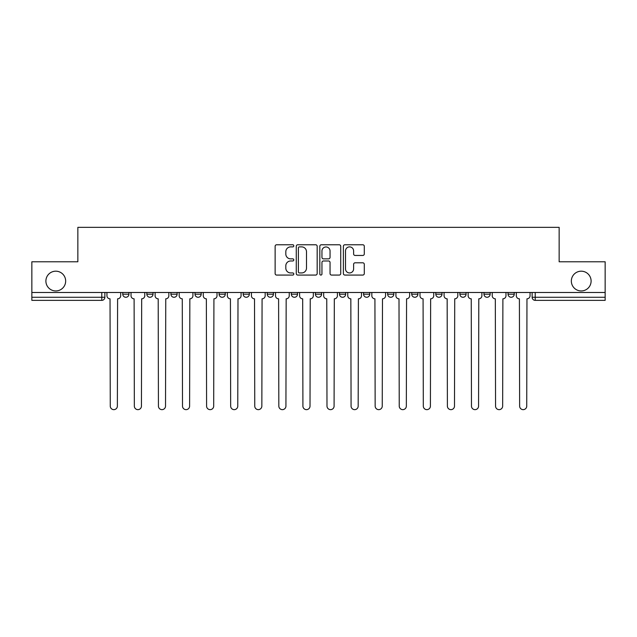 <?xml version="1.0" encoding="UTF-8"?>
<svg xmlns="http://www.w3.org/2000/svg" width="637" height="637" viewBox="0 0 637 637"><rect width="100%" height="100%" fill="white"/><g stroke="black" fill="none" stroke-linecap="round" stroke-linejoin="round"><path stroke-width="0.96" d="M293.8 245.826A1.059 1.059 0 0 0 292.741 244.767L276.641 244.767A1.513 1.513 0 0 0 275.128 246.28L275.128 273.56A1.513 1.513 0 0 0 276.641 275.073L292.741 275.073A1.059 1.059 0 0 0 293.8 274.014A1.059 1.059 0 0 0 292.741 272.947L290.655 272.947A4.849 4.849 0 0 1 285.814 268.105L285.814 265.828A4.849 4.849 0 0 1 290.655 260.979L292.741 260.979A1.059 1.059 0 0 0 293.8 259.92A1.059 1.059 0 0 0 292.741 258.861L290.655 258.861A4.849 4.849 0 0 1 285.814 254.012L285.814 251.734A4.849 4.849 0 0 1 290.655 246.885L292.741 246.885A1.059 1.059 0 0 0 293.8 245.826M571.341 281.068A9.881 9.881 0 0 0 581.223 290.95A9.881 9.881 0 0 0 591.104 281.068A9.881 9.881 0 0 0 581.223 271.187A9.881 9.881 0 0 0 571.341 281.068M45.896 281.068A9.881 9.881 0 0 0 55.777 290.95A9.881 9.881 0 0 0 65.659 281.068A9.881 9.881 0 0 0 55.777 271.187A9.881 9.881 0 0 0 45.896 281.068M387.654 292.487L387.654 294.19L393.825 294.19A3.089 3.089 0 0 1 390.744 297.272A3.089 3.089 0 0 1 387.654 294.19L387.654 292.487M315.411 292.487L315.411 294.19L321.589 294.19A3.089 3.089 0 0 1 318.5 297.272A3.089 3.089 0 0 1 315.411 294.19L315.411 292.487M267.253 292.487L267.253 294.19L273.424 294.19A3.089 3.089 0 0 1 270.343 297.272A3.089 3.089 0 0 1 267.253 294.19L267.253 292.487M243.175 292.487L243.175 294.19L249.346 294.19A3.089 3.089 0 0 1 246.256 297.272A3.089 3.089 0 0 1 243.175 294.19L243.175 292.487M195.01 292.487L195.01 294.19L201.188 294.19A3.089 3.089 0 0 1 198.099 297.272A3.089 3.089 0 0 1 195.01 294.19L195.01 292.487M362.779 255.453A1.513 1.513 0 0 0 364.292 253.932L364.292 246.28A1.513 1.513 0 0 0 362.779 244.767L344.904 244.767A1.513 1.513 0 0 0 343.383 246.28L343.383 273.56A1.513 1.513 0 0 0 344.904 275.073L362.779 275.073A1.513 1.513 0 0 0 364.292 273.56L364.292 264.315A1.513 1.513 0 0 0 362.779 262.802L355.127 262.802A1.513 1.513 0 0 0 353.615 264.315L353.615 268.894A4.053 4.053 0 0 1 349.562 272.947A4.053 4.053 0 0 1 345.509 268.894L345.509 250.946A4.053 4.053 0 0 1 349.562 246.885A4.053 4.053 0 0 1 353.615 250.946L353.615 253.932A1.513 1.513 0 0 0 355.127 255.453L362.779 255.453M31.85 292.487L31.85 261.775L77.849 261.775L77.849 227.353L559.151 227.353L559.151 261.775L605.15 261.775L605.15 292.487L31.85 292.487L31.85 297.272L104.866 297.272L104.866 292.487L104.866 297.272A3.089 3.089 0 0 1 101.777 300.361L31.85 300.361L31.85 297.272M317.17 246.28A1.513 1.513 0 0 0 315.657 244.767L297.782 244.767A1.513 1.513 0 0 0 296.269 246.28L296.269 273.56A1.513 1.513 0 0 0 297.782 275.073L315.657 275.073A1.513 1.513 0 0 0 317.17 273.56L317.17 246.28M321.343 244.767L339.218 244.767A1.513 1.513 0 0 1 340.731 246.28L340.731 273.56A1.513 1.513 0 0 1 339.218 275.073L331.566 275.073A1.513 1.513 0 0 1 330.054 273.56L330.054 262.492A1.513 1.513 0 0 0 328.541 260.979L323.461 260.979A1.513 1.513 0 0 0 321.948 262.492L321.948 274.014A1.059 1.059 0 0 1 320.889 275.073A1.059 1.059 0 0 1 319.83 274.014L319.83 246.28A1.513 1.513 0 0 1 321.343 244.767M532.134 292.487L532.134 297.272L605.15 297.272L605.15 300.361L535.223 300.361A3.089 3.089 0 0 1 532.134 297.272M605.15 292.487L605.15 297.272M514.234 292.487L514.234 294.19A3.089 3.089 0 0 1 511.145 297.272A3.089 3.089 0 0 1 508.055 294.19L514.234 294.19M508.055 292.487L508.055 294.19M490.148 292.487L490.148 294.19A3.089 3.089 0 0 1 487.066 297.272A3.089 3.089 0 0 1 483.977 294.19L490.148 294.19M483.977 292.487L483.977 294.19M466.069 292.487L466.069 294.19A3.089 3.089 0 0 1 462.98 297.272A3.089 3.089 0 0 1 459.898 294.19L466.069 294.19M459.898 292.487L459.898 294.19M441.99 292.487L441.99 294.19A3.089 3.089 0 0 1 438.901 297.272A3.089 3.089 0 0 1 435.812 294.19A3.089 3.089 0 0 0 438.901 297.272M435.812 292.487L435.812 294.19L441.99 294.19M417.912 292.487L417.912 294.19A3.089 3.089 0 0 1 414.822 297.272A3.089 3.089 0 0 1 411.733 294.19A3.089 3.089 0 0 0 414.822 297.272M411.733 292.487L411.733 294.19L417.912 294.19M393.825 292.487L393.825 294.19A3.089 3.089 0 0 1 390.744 297.272M369.747 292.487L369.747 294.19A3.089 3.089 0 0 1 366.657 297.272A3.089 3.089 0 0 1 363.576 294.19L369.747 294.19M363.576 292.487L363.576 294.19M345.668 292.487L345.668 294.19A3.089 3.089 0 0 1 342.579 297.272A3.089 3.089 0 0 1 339.497 294.19L345.668 294.19L345.668 292.487M339.497 292.487L339.497 294.19M321.589 292.487L321.589 294.19M297.503 292.487L297.503 294.19A3.089 3.089 0 0 1 294.421 297.272A3.089 3.089 0 0 1 291.332 294.19L297.503 294.19L297.503 292.487M291.332 292.487L291.332 294.19M273.424 292.487L273.424 294.19L273.424 292.487M249.346 294.19L249.346 292.487L249.346 294.19A3.089 3.089 0 0 1 246.256 297.272M225.267 292.487L225.267 294.19A3.089 3.089 0 0 1 222.178 297.272A3.089 3.089 0 0 1 219.088 294.19A3.089 3.089 0 0 0 222.178 297.272A3.089 3.089 0 0 0 225.267 294.19L225.267 292.487M219.088 292.487L219.088 294.19L225.267 294.19M201.188 292.487L201.188 294.19M177.102 292.487L177.102 294.19A3.089 3.089 0 0 1 174.02 297.272A3.089 3.089 0 0 1 170.931 294.19A3.089 3.089 0 0 0 174.02 297.272A3.089 3.089 0 0 0 177.102 294.19L170.931 294.19L170.931 292.487M146.852 292.487L146.852 294.19L153.023 294.19L153.023 292.487L153.023 294.19A3.089 3.089 0 0 1 149.934 297.272A3.089 3.089 0 0 1 146.852 294.19A3.089 3.089 0 0 0 149.934 297.272M122.766 292.487L122.766 294.19L128.945 294.19L128.945 292.487L128.945 294.19A3.089 3.089 0 0 1 125.855 297.272A3.089 3.089 0 0 1 122.766 294.19A3.089 3.089 0 0 0 125.855 297.272M101.777 292.487L101.777 300.361A3.089 3.089 0 0 0 104.866 297.272M299.446 246.885A1.059 1.059 0 0 0 298.387 247.952L298.387 271.888A1.059 1.059 0 0 0 299.446 272.947L301.643 272.947A4.849 4.849 0 0 0 306.493 268.105L306.493 251.734A4.849 4.849 0 0 0 301.643 246.885L299.446 246.885M330.054 251.018A4.053 4.053 0 0 0 326.001 246.965A4.053 4.053 0 0 0 321.948 251.018L321.948 257.34A1.513 1.513 0 0 0 323.461 258.861L328.541 258.861A1.513 1.513 0 0 0 330.054 257.34L330.054 251.018M106.944 292.487L106.944 295.735A3.089 3.089 0 0 0 110.034 298.817L110.265 406.103A3.551 3.551 0 0 0 113.816 409.647A3.551 3.551 0 0 0 117.367 406.103L117.598 298.817A3.089 3.089 0 0 0 120.688 295.735L120.688 292.487M131.031 292.487L131.031 295.735A3.089 3.089 0 0 0 134.112 298.817L134.343 406.103A3.551 3.551 0 0 0 137.895 409.647A3.551 3.551 0 0 0 141.446 406.103L141.677 298.817A3.089 3.089 0 0 0 144.766 295.735L144.766 292.487M155.11 292.487L155.11 295.735A3.089 3.089 0 0 0 158.199 298.817L158.43 406.103A3.551 3.551 0 0 0 161.973 409.647A3.551 3.551 0 0 0 165.524 406.103L165.755 298.817A3.089 3.089 0 0 0 168.845 295.735L168.845 292.487M179.188 292.487L179.188 295.735A3.089 3.089 0 0 0 182.278 298.817L182.508 406.103A3.551 3.551 0 0 0 186.06 409.647A3.551 3.551 0 0 0 189.611 406.103L189.842 298.817A3.089 3.089 0 0 0 192.923 295.735L192.923 292.487M203.267 292.487L203.267 295.735A3.089 3.089 0 0 0 206.356 298.817L206.587 406.103A3.551 3.551 0 0 0 210.138 409.647A3.551 3.551 0 0 0 213.69 406.103L213.921 298.817A3.089 3.089 0 0 0 217.01 295.735L217.01 292.487M227.353 292.487L227.353 295.735A3.089 3.089 0 0 0 230.435 298.817L230.666 406.103A3.551 3.551 0 0 0 234.217 409.647A3.551 3.551 0 0 0 237.768 406.103L237.999 298.817A3.089 3.089 0 0 0 241.089 295.735L241.089 292.487M251.432 292.487L251.432 295.735A3.089 3.089 0 0 0 254.513 298.817L254.752 406.103A3.551 3.551 0 0 0 258.296 409.647A3.551 3.551 0 0 0 261.847 406.103L262.078 298.817A3.089 3.089 0 0 0 265.167 295.735L265.167 292.487M275.51 292.487L275.51 295.735A3.089 3.089 0 0 0 278.6 298.817L278.831 406.103A3.551 3.551 0 0 0 282.382 409.647A3.551 3.551 0 0 0 285.933 406.103L286.164 298.817A3.089 3.089 0 0 0 289.246 295.735L289.246 292.487M299.589 292.487L299.589 295.735A3.089 3.089 0 0 0 302.679 298.817L302.909 406.103A3.551 3.551 0 0 0 306.461 409.647A3.551 3.551 0 0 0 310.012 406.103L310.243 298.817A3.089 3.089 0 0 0 313.332 295.735L313.332 292.487M323.668 292.487L323.668 295.735A3.089 3.089 0 0 0 326.757 298.817L326.988 406.103A3.551 3.551 0 0 0 330.539 409.647A3.551 3.551 0 0 0 334.091 406.103L334.321 298.817A3.089 3.089 0 0 0 337.411 295.735L337.411 292.487M347.754 292.487L347.754 295.735A3.089 3.089 0 0 0 350.836 298.817L351.067 406.103A3.551 3.551 0 0 0 354.618 409.647A3.551 3.551 0 0 0 358.169 406.103L358.4 298.817A3.089 3.089 0 0 0 361.49 295.735L361.49 292.487M371.833 292.487L371.833 295.735A3.089 3.089 0 0 0 374.922 298.817L375.153 406.103A3.551 3.551 0 0 0 378.704 409.647A3.551 3.551 0 0 0 382.248 406.103L382.487 298.817A3.089 3.089 0 0 0 385.568 295.735L385.568 292.487M395.911 292.487L395.911 295.735A3.089 3.089 0 0 0 399.001 298.817L399.232 406.103A3.551 3.551 0 0 0 402.783 409.647A3.551 3.551 0 0 0 406.334 406.103L406.565 298.817A3.089 3.089 0 0 0 409.647 295.735L409.647 292.487M419.99 292.487L419.99 295.735A3.089 3.089 0 0 0 423.079 298.817L423.31 406.103A3.551 3.551 0 0 0 426.862 409.647A3.551 3.551 0 0 0 430.413 406.103L430.644 298.817A3.089 3.089 0 0 0 433.733 295.735L433.733 292.487M444.077 292.487L444.077 295.735A3.089 3.089 0 0 0 447.158 298.817L447.389 406.103A3.551 3.551 0 0 0 450.94 409.647A3.551 3.551 0 0 0 454.492 406.103L454.722 298.817A3.089 3.089 0 0 0 457.812 295.735L457.812 292.487M468.155 292.487L468.155 295.735A3.089 3.089 0 0 0 471.245 298.817L471.476 406.103A3.551 3.551 0 0 0 475.027 409.647A3.551 3.551 0 0 0 478.57 406.103L478.801 298.817A3.089 3.089 0 0 0 481.891 295.735L481.891 292.487M492.234 292.487L492.234 295.735A3.089 3.089 0 0 0 495.323 298.817L495.554 406.103A3.551 3.551 0 0 0 499.105 409.647A3.551 3.551 0 0 0 502.657 406.103L502.888 298.817A3.089 3.089 0 0 0 505.969 295.735L505.969 292.487M516.312 292.487L516.312 295.735A3.089 3.089 0 0 0 519.402 298.817L519.633 406.103A3.551 3.551 0 0 0 523.184 409.647A3.551 3.551 0 0 0 526.735 406.103L526.966 298.817A3.089 3.089 0 0 0 530.056 295.735L530.056 292.487M535.223 292.487L535.223 300.361"/></g></svg>
